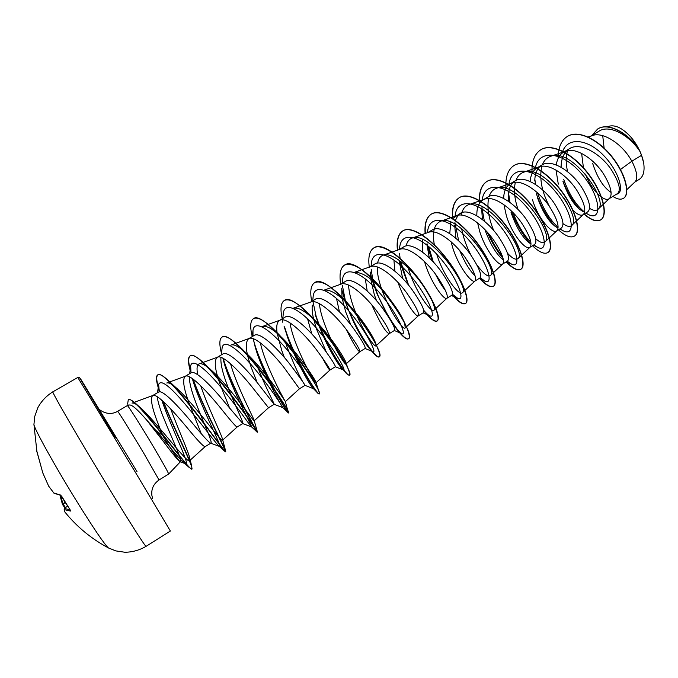 <?xml version="1.0" encoding="UTF-8"?>
<svg xmlns="http://www.w3.org/2000/svg" width="678" height="678" viewBox="0 0 678 678"><rect width="100%" height="100%" fill="white"/><g stroke="black" fill="none" stroke-linecap="round" stroke-linejoin="round"><path stroke-width="1.02" d="M36.976 451.641L42.816 472.964L48.647 486.118L53.816 492.999L60.461 495.016L61.808 496.474L70.368 510.22M33.934 423.877L33.934 424.462C34.053 428.454 55.749 467.515 77.699 502.83C94.225 529.306 104.446 544.324 108.353 547.875L108.87 548.155M52.909 391.808C50.604 390.113 79.962 440.759 109.463 489.058C130.574 523.687 145.829 547.417 146.084 546.341L170.373 531.035L135.82 472.998L77.775 377.468L52.909 391.808C46.418 395.825 41.383 401.147 37.79 407.783L34.731 416.504L33.934 424.462L36.883 451.404M157.22 396.698C157.898 402.291 160.398 410.241 164.712 420.546C172.661 440.166 182.67 460.981 180.543 461.743L179.95 461.71C177.67 459.964 172.026 453.057 163 440.988L146.338 419.69C137.583 409.529 131.956 404.63 129.456 404.986L127.32 405.597C127.447 404.478 141.329 426.318 153.804 447.378C163.567 463.913 168.508 472.82 168.619 474.091L159.033 479.99L143.863 453.404C131.286 432.31 117.548 410.3 117.633 411.326C106.404 417.741 96.861 407.351 98.327 408.436M153.686 428.894L162.695 435.539C171.873 450.514 177.661 459.252 180.068 461.76M180.373 461.794L168.619 474.091M626.87 189.611L634.998 181.899C638.134 178.509 637.1 171.602 631.879 161.195L641.541 155.33L639.99 151.541C629.718 135.473 609.581 124.142 599.14 131.108L588.775 137.278M620.489 169.492L631.879 161.195L629.87 157.889C620.523 143.007 602.615 131.439 591.979 135.659L589.563 136.77M585.512 174.119C591.657 190.518 604.14 202.137 608.988 198.79L617.455 193.594C621.251 190.196 619.116 182.085 611.056 169.28C600.284 153.364 579.885 141.702 569.444 148.694L563.503 152.211C559.528 154.686 557.13 158.932 556.299 164.949M608.988 198.79L609.514 198.391C612.878 194.349 610.87 186.17 603.496 173.865C593.911 158.872 576.046 147.033 565.732 151.177L563.503 152.211M592.691 163.491C597.318 177.721 603.445 187.382 611.064 192.45M562.935 181.365C568.376 196.959 575.02 206.985 582.885 211.46L584.606 212.121C575.969 205.163 568.995 194.196 563.664 179.221M573.13 210.494C577.402 214.553 580.69 215.977 582.978 214.757L587.716 211.85C591.504 208.434 589.462 200.188 581.58 187.128C571.062 170.839 551.46 158.559 541.866 165.025L537.052 167.881C532.984 170.441 530.679 174.975 530.128 181.492M564.181 198.239L567.283 203.324M582.978 214.757L583.419 214.426C586.529 210.604 584.283 202.493 576.698 190.086C566.876 174.992 549.07 162.873 539.086 166.932L537.052 167.881M537.188 196.832C542.985 213.121 549.748 223.426 557.469 227.757M532.484 199.654C537.934 218.511 552.045 234.266 556.57 230.961L561.384 228.011C564.825 224.816 562.52 216.663 554.443 203.561C543.722 187.221 524.247 174.61 515.085 180.89L510.187 183.789C506.034 186.442 503.856 191.323 503.644 198.425M556.57 230.961L556.926 230.698C559.765 227.113 557.291 219.07 549.485 206.561C539.417 191.366 521.687 178.95 512.051 182.924L510.187 183.789M511.051 212.528C516.772 228.537 523.289 238.953 530.611 243.783M503.966 204.731L506.28 215.392C511.865 234.334 525.687 250.445 529.755 247.419L534.637 244.419C537.739 241.444 535.154 233.393 526.882 220.248C515.89 203.832 496.703 190.967 487.889 197.001L482.914 199.942C478.66 202.714 476.634 207.993 476.846 215.782M529.755 247.419L530.035 247.207C532.603 243.877 529.874 235.902 521.84 223.299C511.517 208.002 493.872 195.281 484.6 199.154L482.914 199.942M484.872 229.554C490.491 244.699 496.66 254.852 503.364 259.988M477.609 222.909L479.685 231.368C485.414 250.385 498.932 266.869 502.525 264.132L507.483 261.089C510.203 258.301 507.339 250.343 498.881 237.207C487.685 220.799 468.718 207.536 460.26 213.367L452.718 218.562M502.525 264.132L502.737 263.971C505.008 260.894 502.017 253.004 493.762 240.309C483.177 224.901 465.625 211.867 456.743 215.638L455.218 216.35M459.701 250.563C464.676 262.394 469.786 270.785 475.015 275.743M451.099 241.8L452.684 247.589C458.557 266.691 471.769 283.54 474.871 281.107L479.914 278.014C482.261 275.471 479.1 267.615 470.422 254.436C458.964 237.953 440.217 224.376 432.217 229.986L427.759 232.613M474.871 281.107L475.024 280.989C476.99 278.183 473.719 270.378 465.227 257.581C454.37 242.08 436.929 228.706 428.445 232.376L411.987 238.131C429.166 229.766 470.685 288.862 462.379 292.76C459.175 296.286 443.361 276.107 436.7 254.191M435.471 274.124C438.835 280.997 442.141 286.413 445.378 290.379M424.513 261.572L425.267 264.047C431.293 283.235 444.183 300.473 446.785 298.345L451.895 295.201C453.853 292.896 450.395 285.141 441.514 271.946C429.801 255.411 411.334 241.512 403.715 246.86L399.113 249.589M446.785 298.345L446.887 298.261C448.522 295.744 444.971 288.031 436.225 275.141C425.098 259.53 407.783 245.826 399.715 249.377L383.002 255.25C391.028 251.708 408.707 265.717 420.953 282.573C426.013 289.506 429.733 295.608 432.089 300.871C434.386 306.125 435.03 309.244 434.013 310.202C431.208 313.439 414.622 290.667 408.292 267.988M418.25 315.855L423.445 312.668C424.996 310.583 421.224 302.939 412.131 289.735C400.198 273.209 381.951 258.886 374.773 264.005L370.544 266.64C378.171 263.208 395.333 277.277 406.758 292.989C415.758 305.973 419.606 313.575 418.309 315.804L418.25 315.855C416.233 317.575 404.359 301.151 398.011 282.463M370.73 279.09L374.324 294.65L376.502 300.685M389.257 333.652L394.537 330.406C395.681 328.593 391.587 321.058 382.265 307.82C370.019 291.201 352.085 276.573 345.365 281.429L340.907 284.175C348.077 280.878 365.086 295.311 376.807 311.126C386.062 324.203 390.223 331.703 389.291 333.627L389.257 333.652C386.079 332.974 380.256 323.381 371.79 304.871M342.254 298.727L345.695 311.838L350.78 324.762M310.804 301.99L293.269 308.244C298.235 306.956 305.693 311.27 315.66 321.177C331.678 337.042 346.263 360.747 346.289 363.688L359.815 351.721L365.162 348.433C365.866 346.856 361.442 339.449 351.899 326.203C339.407 309.575 321.77 294.54 315.473 299.125L310.804 301.99C317.49 298.837 334.33 313.651 346.356 329.559C355.882 342.729 360.374 350.119 359.815 351.721L359.815 351.721C357.976 351.357 353.45 343.907 346.229 329.398M313.677 319.245L316.626 329.305L326.228 351.814M318.626 324.482C326.245 345.687 339.585 367.323 343.051 369.79L335.313 366.756C335.576 365.442 330.813 358.154 321.033 344.89C308.295 328.254 290.887 312.787 285.107 317.126L279.556 320.406C276.98 322.118 276.166 326.245 277.09 332.788M307.575 318.846L311.838 334M321.982 357.153C326.601 365.679 329.228 370.002 329.864 370.103L329.864 370.103C330.033 368.832 325.211 361.569 315.389 348.314C303.058 332.296 286.413 317.084 280.217 320.092L279.556 320.406M285.091 340.848L287.091 347.043C294.015 364.739 299.634 376.943 303.939 383.663M285.819 331.517C292.794 356.442 311.897 388.757 313.507 388.731L304.973 385.358C304.566 384.028 299.456 376.875 289.65 363.9C276.565 347.17 259.538 331.381 254.233 335.407L248.589 338.746C244.766 342.543 245.767 352.416 251.597 368.357L257.191 382.57M277.175 333.339L281.692 350.289L284.413 357.552M304.981 385.367L299.439 388.774L283.913 367.374C271.251 351.263 254.818 335.644 249.14 338.483L248.589 338.746M257.081 365.069C264.047 384.748 274.827 404.41 274.141 404.3L257.725 383.231C244.394 366.51 227.681 350.255 222.85 353.992L217.113 357.391C213.723 360.942 215.028 370.722 221.02 386.723L229.749 408.385M268.522 407.749L251.894 386.765C238.893 370.552 222.698 354.501 217.562 357.179L217.113 357.391M220.969 357.382C220.418 363.103 222.291 371.764 226.596 383.375C233.715 403.096 244.122 423.284 242.792 423.53L225.257 402.885C211.621 386.129 195.196 369.434 190.95 372.9L185.119 376.349C182.179 379.646 183.789 389.325 189.95 405.385L201.23 433.598M237.097 427.021L237.063 427.055C235.808 426.648 229.893 419.792 219.325 406.486C205.985 390.172 190.035 373.68 185.467 376.18L185.119 376.349M189.298 376.765C189.298 382.434 191.408 390.842 195.611 401.986C202.942 421.86 212.892 442.437 210.917 443.09L210.256 443.014C207.663 441.158 201.654 434.445 192.23 422.886C178.255 406.071 162.237 388.994 158.508 392.113L152.575 395.621C150.101 398.656 152.033 408.232 158.364 424.36L162.695 435.539M205.163 446.616L205.095 446.675C203.324 446.573 197.018 439.869 186.187 426.547C172.492 410.139 156.821 393.189 152.838 395.494L152.575 395.621M581.622 153.414L583.444 167.805M566.63 150.897C563.316 154.406 561.486 159.305 561.13 165.61M556.011 170.051L558.299 184.145M539.629 166.754C536.501 170 534.874 174.738 534.756 180.967M512.831 182.679C510.127 185.594 508.67 189.815 508.466 195.349L508.712 201.502M482.143 206.663L481.761 210.044L482.389 219.57M457.989 215.29L455.396 220.443M454.65 225.071L455.904 238.325M450.802 222.155L449.76 233.639M427.064 245.199L429.276 257.725M422.699 239.504L422.428 252.046M398.995 260.166L402.503 277.717M393.91 259.996L394.876 271.132M370.654 272.098L370.552 276.819M365.306 278.87L367.196 291.023M341.729 288.43L342.017 297.193M336.5 298.43L339.475 311.897M312.304 305.125C311.872 308.795 312.295 313.397 313.6 318.923M282.963 319.855L282.387 322.186M597.75 128.947L597.852 128.888C608.632 121.828 628.794 133.625 638.947 149.44L631.633 137.965C623.175 128.422 615.616 124.515 608.963 126.235L607.056 126.879M604.123 148.109L602.717 135.651M641.541 155.33L643.693 163.034C644.829 171.195 643.354 176.636 639.252 179.373L634.744 182.136M561.206 167.313L561.104 166.246M562.121 153.16C566.622 136.151 587.69 138.626 603.869 155.737C620.251 172.695 624.523 193.832 616.633 194.103M558.163 158.313C558.121 147.651 561.206 140.338 567.427 136.38C578.639 129.506 599.157 140.21 612.692 157.991C626.37 175.738 629.862 194.756 623.404 198.366C620.717 199.883 617.209 199.23 612.887 196.4M591.792 135.456L597.64 129.015C608.878 121.582 630.235 134.922 639.956 151.457L639.99 151.541M567.537 136.312L567.647 136.253C578.859 129.371 599.377 140.075 612.912 157.855C626.599 175.602 630.082 194.62 623.616 198.239L623.506 198.298M638.947 149.44L639.956 151.457M567.63 171.746C565.74 163.661 565.723 156.635 567.571 150.686M152.838 395.494L132.015 403.113C133.346 402.63 135.634 403.715 138.863 406.359C154.66 419.385 188.433 465.396 189.662 460.633L189.247 456.26C186.738 447.675 177.043 426.496 170.737 408.953M185.467 376.18L166.78 382.985C168.542 382.375 171.517 383.841 175.712 387.409C192.662 401.749 222.376 443.683 222.52 440.251L222.198 438.098C219.909 431.157 207.137 405.308 200.747 385.799M197.722 374.697C196.467 368.485 196.951 364.866 199.171 363.84C201.536 363.052 205.459 365.061 210.943 369.866C228.876 385.485 254.767 423.174 254.199 420.775L253.987 419.868C252.063 415.055 236.283 384.655 230.554 363.739M249.14 338.483L231.045 345.009C234.122 344.051 239.105 346.695 245.987 352.933C264.335 369.468 286.514 403.079 285.37 401.613L285.277 401.435C283.997 399.63 265.073 364.95 260.36 342.848M262.411 326.482C266.335 325.355 272.497 328.754 280.887 336.678C298.905 353.619 317.414 382.994 316.058 382.739L316.041 382.756C315.465 384.367 293.489 345.983 290.006 322.889M346.229 364.188C344.814 366.629 321.414 326.652 319.423 303.659M324.025 290.176C330.305 289.159 339.093 294.625 350.373 306.583C363.662 320.677 374.68 338.89 375.909 344.085L375.951 345.916C374.57 347.492 363.544 332.017 355.848 313.067M355.619 312.482C351.416 302.202 349.051 293.049 348.526 285.04M370.544 266.64L353.56 272.641C361.493 271.234 372.053 278.124 385.248 293.303C395.554 305.973 402.054 316.058 404.732 323.567L405.207 327.923C402.071 332.025 376.4 289.718 377.29 266.929M377.629 263.089C378.349 258.962 380.138 256.352 383.002 255.25M406.147 245.945C407.046 241.876 408.995 239.275 411.987 238.131M434.445 245.326C432.022 232.359 434.056 224.342 440.539 221.274C458.65 212.646 499.423 270.853 490.313 275.573C487.77 277.132 483.312 273.59 476.939 264.954M471.227 255.581C466.574 246.868 463.371 237.902 461.642 228.689M461.303 215.096C462.269 209.655 464.718 206.18 468.651 204.68C487.635 195.789 527.696 253.114 517.831 258.649C515.772 260.183 512.314 258.377 507.475 253.225M493.737 230.579C488.677 218.426 486.948 207.739 488.533 198.527M489.118 196.383C490.499 192.289 492.906 189.603 496.347 188.331C516.144 179.195 555.536 235.664 544.934 241.97C542.993 243.529 539.908 242.436 535.679 238.698M518.094 209.57C514.509 199.112 513.602 190.018 515.365 182.272M515.933 180.441C517.467 176.28 520.026 173.543 523.628 172.229C544.231 162.873 582.944 218.562 571.63 225.537C569.723 227.13 566.825 226.477 562.935 223.587M549.527 206.536C541.739 191.882 539.163 178.475 541.807 166.313M542.349 164.754C544.019 160.533 546.731 157.728 550.502 156.364C571.91 146.838 609.886 201.671 597.937 209.349C596.013 210.994 593.216 210.646 589.521 208.316M585.826 213.011L588.292 214.485C602.089 221.909 601.581 197.578 582.275 174.636C563.24 151.499 537.883 148.168 535.154 169.288M534.84 179.111L535.535 184.467M537.552 192.849C542.68 208.07 549.519 219.545 558.079 227.283M560.011 228.85L563.265 230.851C575.995 237.376 573.732 212.934 554.392 190.374C535.306 167.627 511.195 164.161 508.864 184.721M508.602 193.281L509.983 202.417M512.983 212.553C517.882 225.223 523.831 235.105 530.806 242.207M533.815 244.928L537.756 247.428C549.341 253.089 545.383 228.537 526.043 206.341C506.924 183.958 484.067 180.416 482.16 200.442M481.973 207.773L484.329 221.147M488.982 234.113C493.016 243.08 497.491 250.479 502.415 256.309M507.229 261.25L511.687 264.217C522.128 269.09 516.56 244.461 497.245 222.587C478.117 200.518 456.489 196.9 455.048 216.452M454.93 222.621L458.701 240.868M480.185 277.777L485.101 281.234C494.347 285.353 487.236 260.657 467.99 239.097C448.912 217.358 428.496 213.629 427.513 232.698M428.632 246.495L433.301 261.962M452.421 294.235L457.955 298.49C465.871 301.854 457.65 277.734 438.827 256.521C420.148 235.13 400.74 230.393 399.63 248.173L399.545 249.334L399.63 248.173M399.554 253.326L400.071 258.276M400.605 261.327L408.614 285.218M423.606 310.151C426.403 313.465 428.615 315.414 430.259 315.999C436.835 318.652 427.615 295.142 409.232 274.268C390.969 253.241 372.536 247.495 371.29 263.903L371.146 266.157M371.197 269.217L372.62 278.802M373.163 281.073L377.9 295.498L386.774 314.134M391.876 322.516L398.308 330.889L401.986 333.771C407.224 335.746 397.096 312.855 379.155 292.328C361.306 271.658 343.805 264.945 342.475 279.972L342.297 283.243M342.373 285.463L345.373 300.693M345.729 301.88L347.204 306.38C353.916 325.855 366.222 346 371.383 350.619L373.12 351.806C377.053 353.179 366.095 330.889 348.577 310.685C331.135 290.354 314.533 282.751 313.16 296.422L313.024 297.854M313.075 302.091L316.592 318.482L318.474 324.076M343.661 370.129C346.289 370.917 334.568 349.212 317.465 329.33C300.422 309.338 284.709 300.93 283.345 313.253L283.201 314.567M313.575 388.74C314.939 389.002 302.541 367.883 285.853 348.314C269.2 328.652 254.326 319.482 252.996 330.457L252.979 336.144M253.326 338.746L254.767 345.356C261.428 371.197 283.412 409.529 282.862 407.656L282.819 407.571C282.336 406.376 269.073 385.672 253.047 366.857C237.02 347.95 223.376 338.568 222.104 348.051L221.977 349.119M222.952 358.23L223.342 359.942C229.503 385.587 253.97 429.708 251.496 426.886L251.038 426.403C248.47 423.352 234.486 403.096 219.299 385.274C204.095 367.374 191.84 358.103 190.654 366.044L191.001 372.866M192.332 378.561C199.476 404.563 223.994 450.082 219.46 446.429L218.155 445.276C213.731 440.624 199.34 420.945 185.018 404.063C169.585 385.799 160.788 379.265 158.627 384.46L159.296 391.85M161.711 400.088C170.992 427.343 191.874 468.057 185.179 463.633L182.272 461.286C175.475 454.684 158.889 433.234 146.338 419.69M563.435 183.009C567.384 192.671 572.283 200.993 578.122 207.968M584.021 214.112C591.004 220.181 596.538 222.121 600.606 219.943C607.929 215.79 603.471 194.069 588.428 174.254C573.512 154.372 551.985 142.804 540.849 149.719C534.332 153.991 531.399 161.957 532.06 173.627M536.366 193.823C541.061 206.731 547.239 217.502 554.884 226.147M558.443 229.808C565.274 236.054 570.588 238.164 574.385 236.156C581.216 232.317 576.198 210.731 561.02 190.772C545.96 170.746 524.755 158.796 514.068 165.466C507.958 169.466 505.254 177.094 505.958 188.348M511.034 210.621C516.246 224.121 522.763 235.173 530.586 243.766M532.493 245.741C539.163 252.165 544.248 254.453 547.765 252.614C554.07 249.089 548.494 227.664 533.188 207.561C517.992 187.391 497.118 175.06 486.889 181.433C481.168 185.179 478.685 192.501 479.448 203.4M487.143 231.995C491.779 242.436 497.076 251.25 503.051 258.428M506.144 261.911C512.636 268.513 517.5 270.988 520.729 269.336C526.509 266.157 520.357 244.894 504.907 224.621C489.558 204.298 469.023 191.552 459.277 197.671C453.921 201.18 451.675 208.222 452.54 218.799M465.328 257.725L472.507 269.522M479.405 278.319C485.719 285.116 490.338 287.777 493.27 286.311C498.508 283.48 491.745 262.369 476.151 241.953C460.659 221.469 440.471 208.324 431.233 214.155C426.403 217.307 424.369 223.774 425.123 233.537M427.106 245.241L432.259 260.852M452.192 294.913C458.353 301.956 462.76 304.837 465.396 303.549C470.057 301.057 462.667 280.141 446.938 259.572C431.293 238.944 411.495 225.376 402.766 230.884C398.088 233.978 396.316 240.58 397.469 250.699M399.266 260.352L408.105 284.607M423.716 310.677C430.132 318.711 434.581 322.177 437.064 321.067C441.141 318.957 433.123 298.227 417.241 277.48C401.444 256.691 382.019 242.682 373.824 247.894C369.459 250.801 367.951 257.25 369.307 267.242M370.527 273.844L371.493 277.709M372.222 280.285L377.163 294.099L388.706 317.101M390.308 319.736C394.003 325.618 397.401 330.279 400.495 333.72C404.291 337.873 406.893 339.593 408.283 338.864C419.106 336.025 360.942 251.784 344.424 265.183C340.364 267.92 339.127 274.251 340.72 284.175M341.661 289.006L344.822 300.108M345.288 301.464L345.941 303.32C353.628 324.779 367.561 347.534 374.79 354.526C376.875 356.569 378.29 357.374 379.044 356.942C388.341 355.052 329.669 270.183 314.567 282.734C310.804 285.285 309.846 291.498 311.694 301.371M315.041 314.185L318.702 324.313M318.897 324.804C327.838 347.356 342.043 369.9 347.373 374.383L349.331 375.324C357.094 374.442 297.837 288.845 284.209 300.574C280.768 302.947 280.107 309.032 282.201 318.838M284.09 326.22C292.065 353.95 314.465 391.503 318.541 393.808L319.135 393.994C325.296 394.164 265.437 307.812 253.343 318.719C250.25 320.897 249.885 326.855 252.241 336.585M254.843 345.636C264.352 375.07 287.557 414.038 288.421 412.978L288.438 412.978C292.913 414.182 232.512 327.169 221.986 337.144C219.367 338.983 219.172 344.314 221.418 353.136L221.418 353.136M223.248 359.535C232.469 389.028 257.691 433.208 257.233 432.276L257.055 432.039C256.242 428.843 198.4 346.958 190.103 355.891C188.128 357.221 187.925 361.221 189.509 367.874L190.111 370.281M192.806 378.9C203.002 408.309 227.088 452.082 225.503 451.895L224.46 451.04C218.401 443.353 163.898 367.086 157.677 374.951C156.262 375.883 156.084 378.722 157.135 383.468L158.169 387.426M158.83 389.579L159.567 391.825M163.042 401.266C174.534 430.445 194.518 468.676 191.747 469.184L188.831 467.159C177.551 455.031 132.422 393.359 128.252 399.944L127.676 403.673L128.108 405.368M562.994 181.196C567.3 192.247 572.8 201.578 579.495 209.197M584.233 213.985C591.224 220.045 596.75 221.986 600.818 219.808C608.149 215.655 603.7 193.933 588.657 174.119C573.741 154.237 552.214 142.668 541.069 149.592L540.959 149.66M574.495 236.08L574.605 236.02C581.436 232.181 576.427 210.595 561.257 190.637C546.197 170.602 524.984 158.66 514.288 165.33L514.178 165.398M547.883 252.538L547.994 252.47C554.299 248.953 548.722 227.528 533.425 207.417C518.229 187.255 497.355 174.916 487.118 181.297C481.431 185.018 478.939 192.281 479.66 203.078M487.685 232.613C492.152 242.504 497.22 250.911 502.89 257.835M506.364 261.776C512.856 268.378 517.721 270.844 520.958 269.191C526.738 266.013 520.594 244.75 505.144 224.477C489.796 204.154 469.252 191.416 459.515 197.527C454.184 201.027 451.929 208.019 452.751 218.519M466.693 259.682L471.524 267.607M479.626 278.183C485.948 284.972 490.567 287.633 493.508 286.167C498.745 283.336 491.982 262.225 476.397 241.8C460.896 221.325 440.708 208.18 431.471 214.011C426.623 217.18 424.589 223.664 425.352 233.461M427.004 243.707L432.75 261.377M452.319 294.65C458.531 301.778 462.972 304.693 465.625 303.405C470.295 300.913 462.913 279.997 447.183 259.42C431.547 238.8 411.741 225.232 403.003 230.749C398.325 233.834 396.562 240.419 397.698 250.504M407.08 281.726L408.809 285.463M423.581 310.066C430.183 318.423 434.751 322.042 437.302 320.923C439.929 318.753 437.717 310.905 430.674 297.379L425.411 288.582C409.69 263.437 383.451 240.792 374.07 247.75L373.951 247.826M376.205 290.989C386.35 317.406 404.774 341.67 408.529 338.712C409.91 337.788 409.41 334.271 407.029 328.177C402.842 317.863 395.249 305.702 384.257 291.676C366.908 270.853 353.713 261.979 344.67 265.03L344.551 265.106M349.594 311.863C360.137 337.034 376.459 359.103 379.29 356.789C380.053 356.306 379.934 354.535 378.943 351.467C376.036 342.102 362.366 319.414 346.992 302.473C332.322 286.455 321.601 279.819 314.812 282.582L314.694 282.658M315.38 314.338L319.219 324.872M319.465 325.482C330.084 352.018 347.382 377.154 349.585 375.163L349.619 372.866C348.128 365.467 329.347 334.72 310.507 315.507C298.328 303.083 289.65 298.057 284.463 300.43L284.336 300.507M284.768 327.499C293.684 357.213 317.711 395.944 319.389 393.833L319.482 393.198C319.779 389.308 295.506 350.263 274.344 329.923C264.471 320.389 257.564 316.609 253.606 318.567L253.479 318.643M253.843 341.475C262.378 371.12 288.031 414.453 288.692 412.817L288.709 412.8C291.023 413.682 260.733 365.934 238.3 345.373C230.579 338.237 225.223 335.449 222.248 336.991L222.121 337.076M223.181 358.357C231.639 386.257 255.691 429.216 257.369 431.861L257.496 432.115C259.284 434.454 223.732 380.528 202.341 361.705C196.535 356.543 192.544 354.552 190.374 355.738C188.23 357.221 188.179 361.815 190.213 369.518M193.23 379.205C202.4 405.495 222.935 443.929 225.503 450.472L225.766 451.726C226.494 455.124 185.772 395.249 166.424 378.824C162.288 375.281 159.466 373.934 157.949 374.79C155.864 376.332 156.508 382.011 159.889 391.842M163.551 401.732C173.026 425.75 188.738 456.819 191.654 465.888L192.018 469.023C190.908 472.888 149.897 414.851 134.388 402.368C131.54 400.028 129.591 399.173 128.532 399.774L128.396 399.867M643.693 163.034C642.007 154.245 637.99 145.889 631.633 137.965M62.537 504.508L64.952 508L62.537 504.525L63.046 504.042L65.52 507.593M60.198 496.203L60.452 495.313L63.046 504.042L65.291 502.534M70.444 511.059L64.173 509.593L64.359 508.441L67.563 506.11L64.359 508.441L70.105 509.864M64.639 511.72L64.359 508.449L64.639 511.72C76.75 526.73 91.327 538.781 108.353 547.875L115.76 550.892L124.905 552.256C132.447 552.172 139.507 550.197 146.084 546.341M70.419 510.297L60.461 495.016M54.062 493.27L60.91 495.389M53.96 493.186L48.723 486.236M42.816 472.981L48.647 486.118M37.332 453.167L36.29 449.938M60.071 495.855L62.452 504.356L65.029 502.11M137.066 471.752L80.58 378.875L115.353 437.666L79.538 377.612L77.775 377.468M67.571 506.127L64.368 508.466M335.322 366.756L329.864 370.103L316.041 382.756M274.141 404.3L268.505 407.758M242.8 423.538L237.063 427.055M210.926 443.098L205.095 446.675M189.662 460.633L205.12 446.658M222.52 440.251L237.08 427.047M199.171 363.84L217.562 357.179M254.199 420.775L268.513 407.758M285.37 401.613L299.439 388.774M262.403 326.482L280.217 320.092M324.008 290.176L340.907 284.175M375.951 345.916L389.291 333.627M405.207 327.923L418.309 315.804M434.013 310.202L446.887 298.261M462.379 292.76L475.024 280.989M440.539 221.274L456.743 215.638M490.313 275.573L502.737 263.971M468.651 204.68L484.6 199.154M517.831 258.649L530.035 247.207M496.347 188.331L512.051 182.924M544.926 241.97L556.926 230.698M523.628 172.229L539.086 166.932M571.63 225.537L583.419 214.426M550.502 156.364L565.732 151.177M597.937 209.349L609.514 198.391M588.106 136.964L591.979 135.659M127.32 405.597L117.633 411.326M128.134 405.368L127.676 403.673M377.9 295.498L377.163 294.099M398.308 330.889L400.495 333.72M347.204 306.38L345.941 303.32M371.383 350.619L374.79 354.526M343.051 369.79L347.373 374.383M313.507 388.731L318.541 393.808M282.819 407.571L288.421 412.978M251.038 426.403L257.055 432.039M190.128 370.163L189.509 367.874M218.155 445.276L224.46 451.04M159.161 391.274L157.135 383.468M182.272 461.286L188.831 467.159M585.741 213.062L588.292 214.485M563.265 230.851L559.782 228.986M537.756 247.428L533.383 245.19M511.687 264.217L506.517 261.683M485.101 281.234L479.202 278.446M457.955 298.49L451.404 295.506M430.259 315.999L423.131 312.863M371.29 263.903L371.12 266.166M401.986 333.771L394.359 330.517M342.475 279.972L342.187 283.311M373.12 351.806L365.086 348.484M313.16 296.422L312.744 300.744M283.345 313.253L282.785 318.49M252.996 330.457L252.292 336.551M282.862 407.656L274.039 404.257M222.104 348.051L221.265 354.933M251.496 426.886L242.47 423.479M190.654 366.044L189.679 373.637M219.46 446.429L210.256 443.014M158.627 384.46L157.533 392.689M185.179 463.633L179.95 461.71M138.863 406.359L134.388 402.368M189.247 456.26L191.654 465.888M175.712 387.401L166.424 378.824M222.198 438.098L225.503 450.472M210.943 369.866L202.341 361.705M253.987 419.868L257.369 431.861M245.987 352.933L238.3 345.373M285.277 401.435L288.438 412.978M280.887 336.678L274.344 329.923M316.058 382.739L319.482 393.198M315.66 321.177L310.507 315.507M346.289 363.688L349.619 372.866M350.373 306.583L346.992 302.473M375.909 344.085L378.943 351.467M385.248 293.303L384.257 291.676M404.732 323.567L407.029 328.177M420.953 282.573L425.411 288.582M432.089 300.871L430.674 297.379M159.033 479.99C153.575 483.804 151.186 488.931 151.864 495.347L152.575 498.406M61.749 496.449C61.435 495.932 61.435 495.932 61.749 496.449M42.816 472.964L37.341 453.184"/></g></svg>

